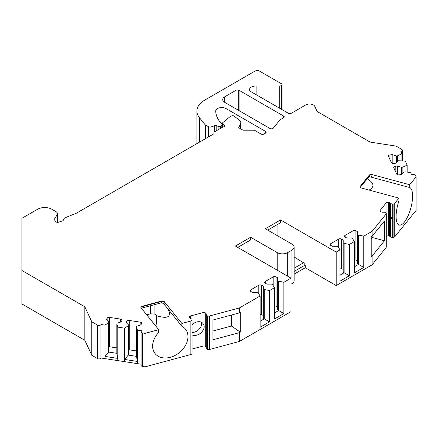 <?xml version="1.0" encoding="UTF-8"?>
<svg xmlns="http://www.w3.org/2000/svg" width="438" height="438" viewBox="0 0 438 438"><rect width="100%" height="100%" fill="white"/><g stroke="black" fill="none" stroke-linecap="round" stroke-linejoin="round"><path stroke-width="0.66" d="M386.278 214.489L386.825 216.794L386.278 219.745M384.449 240.763L372.119 256.033L371.21 256.553L371.21 236.788L372.119 236.268L384.449 220.998L384.449 240.763L372.103 237.44L371.21 238.54M386.092 214.029A2.015 1.166 0 0 0 386.278 213.536L386.278 247.027A2.015 1.166 180 0 1 386.092 247.519L386.092 214.029L372.119 231.324L372.103 237.44M168.318 309.452C171.554 317.156 167.502 319.192 156.169 315.552L154.937 314.15L154.937 304.552M154.937 314.15L150.524 313.794L150.524 305.74M231.505 315.015L231.505 326.003L212.95 330.997M277.944 224.207L277.944 236.011M247.99 241.502L247.99 253.306M223.008 124.135L223.008 126.905A2.015 1.166 0 0 0 224.951 125.739A2.015 1.166 0 0 0 224.36 124.918L223.008 124.135A2.015 1.166 0 0 1 222.416 123.313A2.015 1.166 0 0 1 222.805 122.629L229.468 117.132L231.313 116.07A2.015 1.166 0 0 1 234.39 116.223L239.581 120.505A6.723 3.882 0 0 1 240.796 122.728A6.723 3.882 0 0 1 240.566 123.735L238.715 127.715L242.406 129.845A2.015 1.166 180 0 0 243.829 130.185L253.569 130.185A2.015 1.166 180 0 1 254.998 130.529L261.064 134.028A2.015 1.166 180 0 0 263.917 134.028L265.581 133.07L265.581 131.422A2.015 1.166 180 0 1 266.173 132.243A2.015 1.166 180 0 1 265.581 133.07M400.918 151.652L401.881 153.733L397.616 155.797L396.319 155.999L392.185 154.619L389.924 154.97A2.015 1.166 180 0 0 388.429 156.092A2.015 1.166 180 0 0 388.495 156.393L391.413 162.673A2.015 1.166 180 0 0 393.882 163.494L396.144 163.144L398.531 160.757L405.309 161.118L407.148 165.077L402.883 167.141L401.586 167.343L397.452 165.964L395.191 166.314A2.015 1.166 180 0 0 393.696 167.442A2.015 1.166 180 0 0 393.762 167.743L396.675 174.017A2.015 1.166 180 0 0 399.149 174.844L401.405 174.494L403.792 172.107L405.095 171.904L410.576 172.463L411.665 174.817L412.963 174.614A2.015 1.166 0 0 1 415.438 175.441L416.1 176.87L416.1 210.36L394.748 236.799A2.015 1.166 180 0 1 393.094 237.467L392.705 237.489A2.015 1.166 180 0 1 390.877 236.996L390.877 203.506A2.015 1.166 0 0 0 392.705 203.999L392.705 237.489M386.037 212.983L386.037 203.068A2.015 1.166 180 0 1 388.72 202.504L389.634 202.75A2.015 1.166 180 0 1 390.433 203.139L390.433 236.629L390.877 236.996M390.433 236.629A2.015 1.166 0 0 0 389.634 236.241L389.634 202.75M388.72 202.504L388.72 235.994L389.634 236.241M388.72 235.994A2.015 1.166 0 0 0 386.278 236.334M386.092 247.519L372.119 264.815L336.187 285.56L305.281 267.717L305.281 264.974L294.133 271.407M294.133 274.155L305.281 267.717M294.133 247.131L294.133 280.621A7.397 4.271 180 0 1 291.971 283.638L291.971 250.147A7.397 4.271 0 0 0 294.133 247.131A7.397 4.271 0 0 0 291.971 244.108L265.346 228.735L280.561 219.953L336.187 252.069L336.187 285.56M291.018 284.185L291.971 283.638M239.4 341.443L291.018 311.637L291.018 278.146L283.873 282.275L283.873 313.564L274.511 318.974L274.511 287.678L269.49 290.58L269.49 321.875L260.123 327.279L260.123 295.984L239.4 307.952L239.4 312.891L212.95 320.014L212.95 339.779L239.4 332.656L239.4 341.443L209.435 349.508A2.015 1.166 180 0 1 207.426 349.409L207.108 349.278A2.015 1.166 180 0 1 206.249 348.325A2.015 1.166 180 0 1 206.26 348.221M206.249 347.345A2.015 1.166 0 0 0 206.145 347.181L206.145 313.69A2.015 1.166 180 0 1 206.331 314.183A2.015 1.166 180 0 1 206.325 314.287L206.26 314.73A2.015 1.166 0 0 0 206.249 314.834A2.015 1.166 0 0 0 207.108 315.787L207.108 349.278M140.138 325.133L140.138 322.127A2.015 1.166 180 0 1 141.638 323.255A2.015 1.166 180 0 1 141.567 323.556L140.959 324.859L136.826 326.239L136.481 326.989L137.444 330.153L141.518 330.783L141.173 331.533A2.015 1.166 0 0 0 141.102 331.834A2.015 1.166 0 0 0 142.596 332.957L145.082 333.345L158.715 329.672L141.096 307.859A2.015 1.166 180 0 1 140.905 307.366A2.015 1.166 180 0 1 142.071 306.31L161.573 301.059A2.015 1.166 180 0 1 164.255 301.623L181.874 323.436L190.869 321.016A2.015 1.166 0 0 0 192.03 320.063L192.063 319.839A2.015 1.166 0 0 0 192.068 319.735A2.015 1.166 0 0 0 191.209 318.782L190.574 318.525A2.015 1.166 180 0 1 189.9 318.065L189.479 317.534A2.015 1.166 180 0 1 189.287 317.041A2.015 1.166 180 0 1 190.453 315.99L203.035 312.601A2.015 1.166 180 0 1 205.718 313.165L205.718 346.655L206.145 347.181M205.718 346.655A2.015 1.166 0 0 0 203.035 346.091L203.035 330.23A8.07 5.973 -38.9 0 1 192.068 334.895M192.068 349.042L203.035 346.091M192.063 353.127A2.015 1.166 180 0 1 192.068 353.225A2.015 1.166 180 0 1 192.063 353.329L192.063 319.839M192.03 320.063L192.063 353.329M192.03 353.554A2.015 1.166 180 0 1 190.869 354.506L190.869 321.016M142.596 332.957L142.596 366.453L145.082 366.836L190.869 354.506M142.596 366.453A2.015 1.166 180 0 1 141.102 365.325L141.102 331.834M223.002 126.905L214.538 131.794A2.015 1.166 0 0 0 213.947 132.615L213.947 133.3A2.015 1.166 180 0 1 213.355 134.121L76.491 213.142A2.015 1.166 0 0 1 76.223 213.268L65.651 217.544A5.382 3.104 0 0 0 63.357 219.975A2.015 1.166 0 0 1 62.349 220.944L57.389 222.597L54.509 220.938A2.015 1.166 180 0 1 53.918 220.111A2.015 1.166 180 0 1 54.044 219.712L57.126 214.823A5.382 3.104 0 0 0 57.449 213.76A5.382 3.104 0 0 0 55.872 211.565L51.854 209.244A10.085 5.825 0 0 0 37.591 209.244L21.9 218.305L21.9 270.46L84.835 306.797L91.794 321.793L97.515 325.1A2.015 1.166 0 0 0 100.893 324.574L100.926 357.994L141.102 364.208M100.926 357.994L100.893 358.065A2.015 1.166 180 0 1 97.515 358.591L97.515 325.1M91.794 321.793L91.794 355.289L97.515 358.591M91.794 355.289L84.835 340.288L21.9 303.95L21.9 270.46M330.723 245.346A2.015 1.166 180 0 1 330.132 244.519A2.015 1.166 180 0 1 330.723 243.698L330.723 245.346L332.376 246.298L337.15 246.298L338.098 246.846L340.003 249.868L336.187 252.069M338.678 247.766L338.678 239.099L330.723 243.698M338.678 239.099A2.015 1.166 180 0 1 341.53 239.099L343.189 240.057L343.189 242.811L344.137 243.364L349.365 244.459L349.365 275.754L340.003 281.163L340.003 249.868M345.111 237.035A2.015 1.166 180 0 1 344.52 236.213A2.015 1.166 180 0 1 345.111 235.392L345.111 237.035L346.765 237.993L351.539 237.993L352.486 238.54L354.391 241.562L349.365 244.459M353.066 239.46L353.066 230.793L345.111 235.392M353.066 230.793A2.015 1.166 180 0 1 355.919 230.793L357.578 231.751L357.578 234.505L358.525 235.053L363.754 236.153L363.754 267.448L354.391 272.858L354.391 241.562M372.119 231.324L363.754 236.153M386.278 213.536A2.015 1.166 0 0 0 385.916 212.868L385.692 212.682A2.015 1.166 0 0 0 383.863 212.189L383.091 212.233A2.015 1.166 180 0 1 382.062 212.123L381.148 211.882A2.015 1.166 180 0 1 379.981 210.826A2.015 1.166 180 0 1 380.173 210.333L380.173 211.319M386.037 203.068L380.173 210.333M390.433 203.139L390.877 203.506M393.094 237.467L393.094 203.977L392.705 203.999M393.094 203.977A2.015 1.166 0 0 0 394.748 203.309L394.748 236.799M398.941 198.113L361.158 187.94A2.015 1.166 180 0 1 359.992 186.884A2.015 1.166 180 0 1 360.184 186.391L369.278 175.134A2.015 1.166 180 0 1 371.961 174.57L371.961 174.937A5.382 3.98 38.9 0 1 371.145 177.149L409.744 187.541A19.502 6.729 -74.9 0 1 410.707 208.488A19.502 6.729 -74.9 0 1 399.275 225.083A19.502 6.729 -74.9 0 1 398.941 200.911L398.941 198.113L394.748 203.309M371.961 174.57L409.744 184.743L416.1 176.87M400.918 151.362A2.015 1.166 0 0 0 402.412 150.234A2.015 1.166 0 0 0 401.821 149.413L396.1 146.106L370.121 142.087L317.172 111.52L314.758 106.324A5.382 3.104 0 0 0 305.757 104.928L291.259 113.305A2.015 1.166 180 0 1 288.401 113.305L249.644 90.923A6.723 3.882 0 0 1 249.392 89.872A6.723 3.882 0 0 1 256.115 85.99L256.115 94.663M279.723 108.29L279.723 85.99L256.115 85.99M279.723 85.99A2.015 1.166 0 0 0 281.147 85.651L281.147 109.117M281.508 109.325L281.508 85.443L281.147 85.651M281.508 85.443A2.015 1.166 0 0 0 282.099 84.616A2.015 1.166 0 0 0 281.508 83.795L259.635 71.164A3.362 1.944 0 0 0 254.883 71.164L204.765 100.099A26.899 15.527 0 0 0 196.886 111.082A26.899 15.527 0 0 0 199.405 117.641L205.077 124.666A2.015 1.166 0 0 0 205.482 125L208.543 126.768A2.015 1.166 0 0 0 210.979 126.954L210.979 135.495M214.631 131.739L214.631 125.733L210.979 126.954M214.631 125.733A2.015 1.166 180 0 1 216.794 125.788L216.794 130.491M265.581 131.422L226.024 108.586A6.05 3.493 0 0 0 219.433 107.825A6.05 3.493 0 0 0 215.693 111.055A6.05 3.493 0 0 0 215.699 111.132A47.069 27.178 0 0 0 220.018 121.934L222.175 124.085A2.015 1.166 0 0 1 222.444 124.671A2.015 1.166 0 0 1 221.852 125.492L220.664 126.177A2.015 1.166 0 0 1 218.08 126.308L216.794 125.788M100.926 324.503L105 325.133L105 356.428L108.575 352.048L116.826 353.324L117.789 358.404L105 356.428L105 358.623M107.146 320.14L107.146 318.229L106.538 319.537L108.925 321.925L108.575 322.675L105 325.133M107.146 318.229A2.015 1.166 180 0 1 109.615 317.408L109.615 346.781A2.015 1.166 0 0 0 108.925 346.743M120.488 322.094L120.488 319.088L109.615 317.408M120.488 319.088A2.015 1.166 180 0 1 121.983 320.216A2.015 1.166 180 0 1 121.912 320.517L121.31 321.82L117.17 323.2L116.826 323.95L117.789 327.115L124.655 328.171L124.655 359.467L128.23 355.087L136.481 356.362L137.444 361.449L124.655 359.467L124.655 361.662M126.796 323.184L126.796 321.273L126.193 322.576L128.58 324.963L128.23 325.713L124.655 328.171M126.796 321.273A2.015 1.166 180 0 1 129.27 320.446L129.27 349.82A2.015 1.166 0 0 0 128.58 349.787M140.138 322.127L129.27 320.446M205.718 313.165L206.145 313.69M207.426 349.409L207.426 315.913L207.108 315.787M207.426 315.913A2.015 1.166 0 0 0 209.435 316.017L239.4 307.952M250.843 291.462A2.015 1.166 180 0 1 250.251 290.64A2.015 1.166 180 0 1 250.843 289.814L250.843 291.462L252.496 292.42L257.27 292.42L258.223 292.967L260.123 295.984M258.803 293.887L258.803 285.22L250.843 289.814M258.803 285.22A2.015 1.166 180 0 1 261.656 285.22L263.309 286.173L263.309 288.932L264.256 289.48L269.49 290.58M265.231 283.156A2.015 1.166 180 0 1 264.64 282.329A2.015 1.166 180 0 1 265.231 281.508L265.231 283.156L266.884 284.109L271.659 284.109L272.606 284.662L274.511 287.678M273.186 285.581L273.186 276.915L265.231 281.508M273.186 276.915A2.015 1.166 180 0 1 276.044 276.915L277.697 277.867L277.697 280.627L278.645 281.174L283.873 282.275M277.232 270.186L277.232 252.616L250.602 237.248L235.387 246.03L291.018 278.146M277.232 252.616A7.397 4.271 0 0 0 287.689 252.616L291.971 250.147M283.649 117.696L283.649 116.048A2.015 1.166 180 0 1 284.24 116.869A2.015 1.166 180 0 1 283.649 117.696L280.32 119.618A2.015 1.166 180 0 0 279.92 119.946L273.279 128.164A2.015 1.166 180 0 1 270.027 128.498L224.689 102.322A6.723 3.882 180 0 1 222.723 99.579A6.723 3.882 180 0 1 224.689 96.831L235.994 90.305A2.015 1.166 180 0 1 238.688 90.223A336.209 194.111 180 0 1 239.936 90.808L239.936 111.126M283.649 116.048L239.936 90.808M201.48 322.275A8.07 5.973 -38.9 0 1 199.23 329.152A8.07 5.973 -38.9 0 1 192.068 332.453M267.722 230.109L280.561 222.696L280.561 219.953M237.768 247.404L250.602 239.991L250.602 237.248M192.068 324.761A8.07 5.973 -38.9 0 1 203.024 323.501A8.07 5.973 -38.9 0 1 203.035 323.518C204.551 325.593 204.551 327.832 203.035 330.23M84.835 306.797L84.835 340.288M108.575 322.675L108.575 352.048L108.925 351.298L108.925 321.925M116.826 347.898L109.615 346.781M116.826 323.95L116.826 353.324M117.789 327.115L117.789 360.605M128.23 325.713L128.23 355.087L128.58 354.337L128.58 324.963M136.481 350.937L129.27 349.82M136.481 326.989L136.481 356.362M137.444 330.153L137.444 363.644M145.082 333.345L145.082 366.836M158.715 329.672L158.715 332.469A19.502 14.432 -38.9 0 0 155.123 353.63A19.502 14.432 -38.9 0 0 179.361 352.606A19.502 14.432 -38.9 0 0 185.466 329.124A19.502 14.432 -38.9 0 0 181.874 326.233L181.874 323.436M261.656 285.22L261.656 314.594L263.309 315.546M263.309 288.932L263.309 318.306L269.49 321.875M264.256 289.48L264.256 318.853L260.123 321.24M276.044 276.915L276.044 306.288L277.697 307.241M277.697 280.627L277.697 310L283.873 313.564M278.645 281.174L278.645 310.547L274.511 312.935M239.4 332.656L240.303 332.135L240.303 312.371L239.4 312.891M294.133 256.996L303.529 262.8L305.281 264.974M341.53 239.099L341.53 268.472L343.189 269.43M343.189 242.811L343.189 272.184L349.365 275.754M344.137 243.364L344.137 272.737L340.003 275.124M355.919 230.793L355.919 260.167L357.578 261.125M357.578 234.505L357.578 263.879L363.754 267.448M358.525 235.053L358.525 264.426L354.391 266.813M372.119 256.033L372.119 264.815M409.744 187.541L409.744 184.743M397.452 165.964L397.452 174.663M401.586 167.343L401.586 174.319M402.883 167.141L402.883 173.015M407.148 165.077L407.148 172.112M392.185 154.619L392.185 163.319M396.319 155.999L396.319 162.969M397.616 155.797L397.616 161.671M401.881 153.733L401.881 160.768M206.44 330.241C207.075 329.617 205.871 328.117 206.44 330.241M261.656 314.594A2.015 1.166 0 0 0 260.123 314.254M276.044 306.288A2.015 1.166 0 0 0 274.511 305.948M341.53 268.472A2.015 1.166 0 0 0 340.003 268.133M355.919 260.167A2.015 1.166 0 0 0 354.391 259.827M391.681 218.808C392.99 217.774 390.406 217.067 391.681 218.808M240.303 332.135L231.647 326.179L231.647 314.977M156.169 315.552C156.667 319.767 156.563 323.293 155.857 326.135M146.719 314.818L150.524 313.794M181.874 326.233L163.872 303.95L161.436 302.434A3.362 1.161 -105.1 0 0 161.573 301.426L161.573 301.059M142.071 306.31L142.071 306.677A3.362 1.161 74.9 0 1 141.934 307.684L141.31 308.128M371.145 177.149L368.982 176.602A3.362 2.486 -141.1 0 0 369.278 175.501L369.278 175.134M369.453 176.667L368.982 176.602M367.301 178.704C374.172 183.084 374.764 186.878 369.086 190.076M294.133 268.22L303.529 262.8M141.874 308.067L141.874 308.823M360.184 186.391L369.278 175.501A2.015 1.166 0 0 1 371.961 174.937M190.453 315.99L190.453 318.47M203.035 323.518L203.035 312.601M208.543 136.897L208.543 126.768M224.36 124.918L224.36 126.566M54.044 219.712L54.044 220.511M57.126 222.444L57.126 214.823M100.893 324.574L100.893 358.065M209.435 316.017L209.435 349.508M287.689 252.616L287.689 276.225M395.191 166.314L395.191 170.815M389.924 154.97L389.924 159.47M205.077 138.901L205.077 124.666M199.405 117.641L199.405 142.175M205.482 125L205.482 138.665M218.08 126.308L218.08 129.747M220.664 126.177L220.664 128.257M221.852 125.492L221.852 127.567M226.024 108.586L226.024 119.974M238.688 90.223L238.688 110.403M235.994 108.848L235.994 90.305M224.689 96.831L224.689 102.322M140.932 307.547A2.015 1.166 180 0 1 142.071 306.677L161.573 301.426A2.015 1.166 -0 0 1 164.255 301.99A5.382 1.856 74.9 0 1 163.872 303.95M164.255 301.623L164.255 301.99M360.02 187.07A2.015 1.166 180 0 1 360.184 186.758A3.362 2.486 38.9 0 1 360.124 187.294M240.566 123.735L240.566 128.783M222.444 124.671L222.444 127.228M196.886 111.082L196.886 143.631M57.449 222.575L57.449 213.76M192.068 353.225L192.068 319.735M206.249 348.325L206.249 314.834M402.412 150.234L402.412 160.823M141.375 308.204L162.098 302.625M369.01 176.591L360.244 187.442M222.416 123.313L222.416 124.485M240.796 122.728L240.796 128.914M282.099 84.616L282.099 109.664"/></g></svg>
